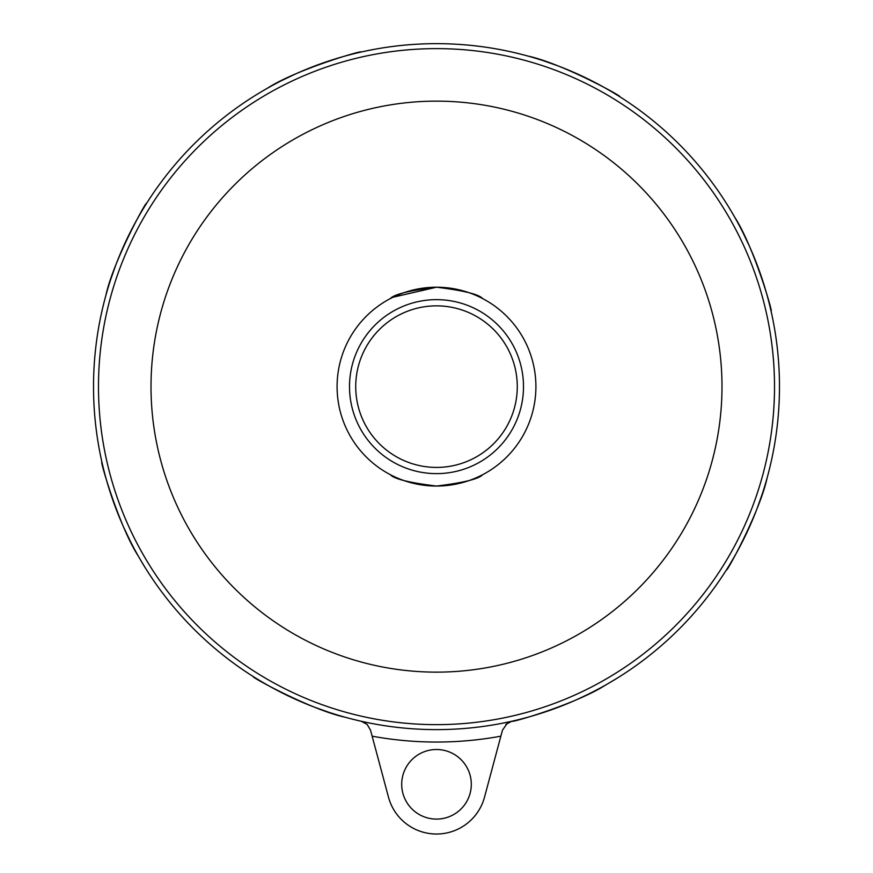 <?xml version="1.0" encoding="UTF-8"?>
<svg xmlns="http://www.w3.org/2000/svg" width="873" height="873" viewBox="0 0 873 873"><rect width="100%" height="100%" fill="white"/><g stroke="black" fill="none" stroke-linecap="round" stroke-linejoin="round"><path stroke-width="1.31" d="M390.351 298.577C394.061 294.31 409.448 290.523 436.5 287.217C463.552 290.523 478.939 294.31 482.649 298.577C478.939 294.31 463.552 290.523 436.5 287.217C463.552 290.523 478.939 294.31 482.649 298.577C478.939 294.31 463.552 290.523 436.5 287.217L393.036 297.224M436.5 486.054C463.552 482.747 478.939 478.961 482.649 474.694C478.939 478.961 463.552 482.747 436.5 486.054C409.448 482.747 394.061 478.961 390.351 474.694C394.061 478.961 409.448 482.747 436.5 486.054C409.448 482.747 394.061 478.961 390.351 474.694C394.061 478.961 409.448 482.747 436.5 486.054A99.413 99.413 0 0 1 337.087 386.63A99.413 99.413 0 0 1 436.5 287.217A99.413 99.413 0 0 1 535.913 386.63A99.413 99.413 0 0 1 436.5 486.054M253.672 676.826C247.55 675.015 310.406 709.836 345.293 717.268C365.514 722.429 365.514 722.429 345.293 717.268L344.759 717.126M358.847 720.716L351.688 718.97M329.372 712.466L314.869 707.326M102.021 462.559C98.976 456.95 118.793 526.015 138.207 555.937C148.857 573.877 148.857 573.877 138.207 555.937L137.934 555.457M145.355 567.952L141.535 561.655M130.361 541.282L123.726 527.401M726.696 569.458C724.885 575.58 759.706 512.735 767.138 477.847C772.289 457.627 772.289 457.627 767.138 477.847L766.985 478.371M770.586 464.294L768.829 471.442M762.325 493.758L757.197 508.261M512.418 721.109C507.704 723.793 574.936 704.784 605.797 684.923C623.693 674.305 623.693 674.305 605.797 684.923M617.418 678.026L607.848 683.755M599.282 688.524L589.373 693.664M588.653 694.024L578.035 699.055M572.153 701.652L565.748 704.336M558.753 707.086L552.642 709.356M527.303 717.377L518.857 719.592M436.5 43.65A342.98 342.98 0 0 0 93.52 386.63A342.98 342.98 0 0 0 436.5 729.621A342.98 342.98 0 0 0 779.48 386.63A342.98 342.98 0 0 0 436.5 43.65A342.98 342.98 0 0 1 779.48 386.63A342.98 342.98 0 0 1 436.5 729.621A342.98 342.98 0 0 1 93.52 386.63M502.466 730.177L500.862 736.168L502.466 730.177L507.333 723.215M511.731 721.273L505.86 724.426M361.258 721.262L367.14 724.426L361.258 721.262M370.534 730.177L367.14 724.426L370.534 730.177L372.138 736.168L370.534 730.177M471.3 784.303A34.8 34.8 0 0 1 436.5 819.092A34.8 34.8 0 0 1 401.7 784.303A34.8 34.8 0 0 1 436.5 749.503A34.8 34.8 0 0 1 471.3 784.303M484.515 797.169L500.862 736.168A355.409 355.409 0 0 1 372.138 736.168L388.485 797.169A49.706 49.706 0 0 0 484.515 797.169M770.979 310.712C774.024 316.321 754.207 247.255 734.793 217.333C724.143 199.393 724.143 199.393 734.793 217.333L735.066 217.814M727.645 205.319L731.465 211.615M742.639 231.989L749.274 245.87M619.328 96.445C625.45 98.256 562.594 63.434 527.707 56.003C507.486 50.841 507.486 50.841 527.707 56.003L528.241 56.145M514.153 52.555L521.312 54.301M543.628 60.804L558.131 65.944M360.582 52.162C366.191 49.117 297.126 68.934 267.203 88.348C249.252 98.998 249.252 98.998 267.203 88.348L267.684 88.075M255.178 95.495L261.474 91.665M281.859 80.491L295.74 73.867M146.304 203.813C148.115 197.691 113.294 260.536 105.862 295.423C100.711 315.644 100.711 315.644 105.862 295.423L106.015 294.888M102.414 308.977L104.171 301.818M110.675 279.513L115.803 265.01M151.007 386.63A285.493 285.493 0 0 0 436.5 672.134A285.493 285.493 0 0 0 721.993 386.63A285.493 285.493 0 0 0 436.5 101.137A285.493 285.493 0 0 0 151.007 386.63M436.5 473.624A86.994 86.994 0 0 1 349.506 386.63A86.994 86.994 0 0 1 436.5 299.646A86.994 86.994 0 0 1 523.494 386.63A86.994 86.994 0 0 1 436.5 473.624M436.5 467.415A80.774 80.774 0 0 1 355.726 386.63A80.774 80.774 0 0 1 436.5 305.856A80.774 80.774 0 0 1 517.274 386.63A80.774 80.774 0 0 1 436.5 467.415M436.5 724.645A338.015 338.015 0 0 1 98.485 386.63A338.015 338.015 0 0 1 436.5 48.626A338.015 338.015 0 0 1 774.515 386.63A338.015 338.015 0 0 1 436.5 724.645"/></g></svg>
